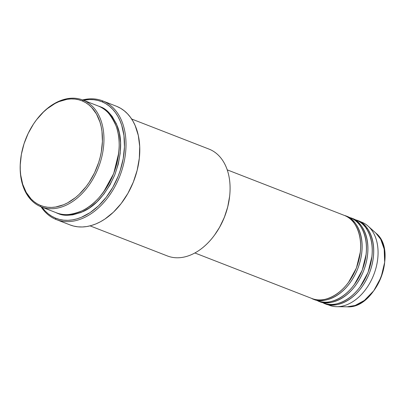 <?xml version="1.0" encoding="UTF-8"?>
<svg xmlns="http://www.w3.org/2000/svg" width="405" height="405" viewBox="0 0 405 405"><rect width="100%" height="100%" fill="white"/><g stroke="black" fill="none" stroke-linecap="round" stroke-linejoin="round"><path stroke-width="0.61" d="M366.262 228.385L367.502 228.643M311.526 298.343C319.069 303.396 343.511 299.006 356.152 268.52C368.024 237.72 353.524 217.257 344.65 215.536A44.596 30.355 -68.7 0 0 344.255 215.379L227.215 169.857M360.328 252.011L356.44 267.943L348.528 282.351L356.44 267.943L360.328 252.011M344.974 215.673A44.596 30.355 111.3 0 1 345.703 215.941A44.596 30.355 111.3 0 1 346.098 216.098C354.972 217.824 369.476 238.282 357.6 269.087C344.959 299.573 320.522 303.958 312.979 298.905A44.596 30.355 111.3 0 1 312.65 298.768M317.328 300.596C324.871 305.648 349.312 301.264 361.949 270.778C373.825 239.973 359.321 219.515 350.447 217.789A44.596 30.355 -68.7 0 0 350.052 217.632L345.703 215.941M366.125 254.269L362.237 270.196L354.324 284.609L362.237 270.196L366.125 254.269M351.899 218.356C360.769 220.077 375.273 240.54 363.401 271.34C350.76 301.826 326.319 306.215 318.775 301.158L319.565 301.467L318.775 301.158A44.596 30.355 111.3 0 0 319.17 301.32L323.519 303.011A44.596 30.355 -68.7 0 0 367.861 272.742A44.596 30.355 -68.7 0 0 356.248 220.047A44.596 30.355 -68.7 0 0 355.853 219.89L351.505 218.199A44.596 30.355 111.3 0 1 351.899 218.356L356.248 220.047L351.899 218.356A44.596 30.355 111.3 0 1 363.513 271.051A44.596 30.355 111.3 0 1 319.17 301.32M323.124 302.854C330.667 307.906 355.109 303.522 367.75 273.036C379.622 242.231 365.123 221.773 356.248 220.047M371.927 256.527L368.039 272.454L360.126 286.867L368.039 272.454L371.927 256.527M357.696 220.609C366.571 222.335 381.075 242.792 369.198 273.598C356.557 304.084 332.12 308.468 324.577 303.416L325.367 303.725L324.577 303.416A44.596 30.355 111.3 0 0 324.972 303.573L329.321 305.264A44.596 30.355 -68.7 0 0 373.663 275A44.596 30.355 -68.7 0 0 362.045 222.304A44.596 30.355 -68.7 0 0 361.65 222.142L357.301 220.452A44.596 30.355 111.3 0 1 357.696 220.609L362.045 222.304L357.696 220.609A44.596 30.355 111.3 0 1 369.314 273.309A44.596 30.355 111.3 0 1 324.972 303.573M20.62 159.641L20.579 160.046A57.338 39.032 -68.7 0 0 40.763 206.687L40.434 205.421A56.275 38.308 111.3 0 1 20.62 159.641A56.275 38.308 111.3 0 1 35.696 120.892A56.275 38.308 111.3 0 1 82.23 100.926L83.349 100.222A57.338 39.032 -68.7 0 0 35.934 120.563L35.696 120.892M208.464 148.888A57.338 39.032 111.3 0 1 209.476 149.283A57.338 39.032 -68.7 0 0 208.97 149.081L131.635 119.004M56.361 219.596L70.131 224.952A63.706 43.365 -68.7 0 0 133.483 181.713A63.706 43.365 -68.7 0 0 116.883 106.434L103.113 101.073A63.706 43.365 111.3 0 1 119.708 176.357A63.706 43.365 111.3 0 1 56.361 219.596A63.706 43.365 111.3 0 1 55.799 219.368A63.706 43.365 111.3 0 1 41.052 206.803A63.706 43.365 -68.7 0 0 55.799 219.368L55.465 218.103A62.643 42.641 111.3 0 1 41.933 207.147L45.026 210.873L48.22 213.81L51.713 216.224L55.465 218.103L59.444 219.419L63.605 220.158L67.913 220.32L72.323 219.9L76.798 218.902L81.289 217.338L90.153 212.574L98.582 205.786L106.247 197.23L112.853 187.247L118.149 176.215L120.239 170.434L123.206 158.628L124.462 146.873L123.96 135.624L121.723 125.302L119.971 120.619L117.83 116.316L115.309 112.433L112.433 109.006L109.234 106.07L105.745 103.655L101.994 101.776L103.113 101.073A63.706 43.365 -68.7 0 0 82.62 99.934A63.706 43.365 111.3 0 1 102.551 100.85A63.706 43.365 111.3 0 1 103.113 101.073L116.883 106.434A63.706 43.365 -68.7 0 0 116.321 106.206L102.551 100.85M83.501 100.278A62.643 42.641 111.3 0 1 101.994 101.776L98.015 100.465L93.854 99.721L89.545 99.559L83.501 100.278M55.986 212.61C61.975 215.905 70.612 215.339 81.896 210.899C94.35 205.269 104.839 193.058 113.359 174.272C120.153 154.766 121.019 138.586 115.962 125.727C110.924 114.549 105.128 108.024 98.572 106.145A57.338 39.032 -68.7 0 0 98.066 105.943L82.843 100.02A57.338 39.032 111.3 0 1 83.349 100.222L98.572 106.145L83.349 100.222A57.338 39.032 111.3 0 1 98.283 167.979A57.338 39.032 111.3 0 1 41.269 206.889A57.338 39.032 111.3 0 1 40.763 206.687A57.338 39.032 111.3 0 1 20.599 159.843M118.736 152.989L113.714 173.517L103.523 192.102L113.714 173.517L118.736 152.989M98.785 106.231L100.02 106.707C106.576 108.586 112.372 115.116 117.409 126.289C122.472 139.148 121.601 155.333 114.807 174.833C106.287 193.625 95.798 205.831 83.344 211.461C72.06 215.9 63.423 216.472 57.439 213.172L57.221 213.081M346.098 216.098L350.447 217.789L346.098 216.098A44.596 30.355 111.3 0 1 357.716 268.798A44.596 30.355 111.3 0 1 313.374 299.062A44.596 30.355 111.3 0 1 312.979 298.905L313.769 299.214L312.979 298.905M35.817 120.73A57.338 39.032 111.3 0 1 82.843 100.02M361.255 221.996A44.596 30.355 111.3 0 1 362.045 222.304A44.596 30.355 111.3 0 1 368.185 226.192A44.596 30.355 111.3 0 1 373.774 274.712A44.596 30.355 111.3 0 1 336.874 306.696A44.596 30.355 111.3 0 1 328.926 305.107M356.572 220.183A44.596 30.355 111.3 0 1 357.301 220.452M350.776 217.93A44.596 30.355 111.3 0 1 351.505 218.199M368.185 226.192L375.875 233.103C398.525 250.634 375.754 309.182 347.212 306.798A40.824 27.788 -68.7 0 0 380.994 277.516A40.824 27.788 -68.7 0 0 375.875 233.103L380.725 239.284L384.168 249.05L384.679 262.278L381.12 277.197L373.764 290.765L364.404 300.414L355.124 305.466L347.212 306.798L336.874 306.696M40.434 205.421L44.008 206.601L47.744 207.269L51.612 207.416L55.576 207.036L63.631 204.738L67.645 202.834L75.451 197.62L79.167 194.354L86.052 186.675L89.156 182.326L94.527 172.844L98.623 162.597L100.141 157.317L101.285 151.996L102.414 141.436L101.964 131.326L101.149 126.568L99.949 122.057L96.456 113.987L91.611 107.421L88.736 104.784L85.602 102.612L82.23 100.926L78.656 99.746L74.92 99.078L71.047 98.931L67.088 99.311L59.034 101.609L55.019 103.513L47.213 108.727L43.497 111.993L36.612 119.672L33.509 124.016L28.137 133.503L24.042 143.745L21.379 154.351L20.25 164.911L20.275 170.044L20.701 175.016L22.71 184.285L26.209 192.36L31.053 198.926L33.929 201.563L37.063 203.735L40.434 205.421L40.763 206.687A57.338 39.032 -68.7 0 0 98.137 168.348A57.338 39.032 -68.7 0 0 83.349 100.222L82.23 100.926A56.275 38.308 111.3 0 1 96.744 167.791A56.275 38.308 111.3 0 1 40.434 205.421M41.269 206.889L56.492 212.812A57.338 39.032 -68.7 0 0 113.506 173.897A57.338 39.032 -68.7 0 0 98.572 106.145M100.02 106.707L103.452 108.424L106.652 110.636L109.578 113.324L112.205 116.458L116.478 123.955L119.298 132.83L120.558 142.747L120.209 153.328L118.27 164.162L114.807 174.833L109.963 184.933L103.918 194.071L96.901 201.898L89.186 208.114L81.071 212.478L72.865 214.822L68.83 215.202L64.886 215.055L61.079 214.377L57.439 213.172M116.883 106.434L120.7 108.337L124.249 110.798L127.504 113.785L130.425 117.268L132.987 121.216L135.169 125.596L138.302 135.457L139.705 146.478L139.32 158.233L137.163 170.272L133.316 182.128L127.929 193.347L121.211 203.502L113.415 212.2L104.844 219.105L100.374 221.798L95.828 223.955L91.262 225.544L86.71 226.557L82.225 226.982L77.846 226.82L73.614 226.066L70.111 224.942M90.057 225.869L167.402 255.955A57.338 39.032 -68.7 0 0 224.416 217.04A57.338 39.032 -68.7 0 0 209.476 149.283A57.338 39.032 111.3 0 1 229.665 195.924A57.338 39.032 111.3 0 1 214.311 235.406A57.338 39.032 111.3 0 1 166.895 255.752M229.625 196.309L227.721 206.945L224.324 217.419L219.566 227.332L214.518 235.123M194.881 252.973L311.921 298.5A44.596 30.355 -68.7 0 0 356.268 268.231A44.596 30.355 -68.7 0 0 344.65 215.536M313.374 299.062L317.723 300.753A44.596 30.355 -68.7 0 0 362.065 270.489A44.596 30.355 -68.7 0 0 350.447 217.789M55.799 219.368A63.706 43.365 -68.7 0 0 119.546 176.772A63.706 43.365 -68.7 0 0 103.113 101.073L101.994 101.776A62.643 42.641 111.3 0 1 118.149 176.215A62.643 42.641 111.3 0 1 55.465 218.103L55.799 219.368M214.311 235.406L214.549 235.077A56.275 38.308 -68.7 0 0 229.625 196.329L229.665 195.924M320.021 300.464L318.831 300.044M325.822 302.722L324.628 302.302M108.064 111.846L107.117 111.75M67.088 214.645L67.858 215.217M320.249 299.923L321.089 300.495"/></g></svg>
